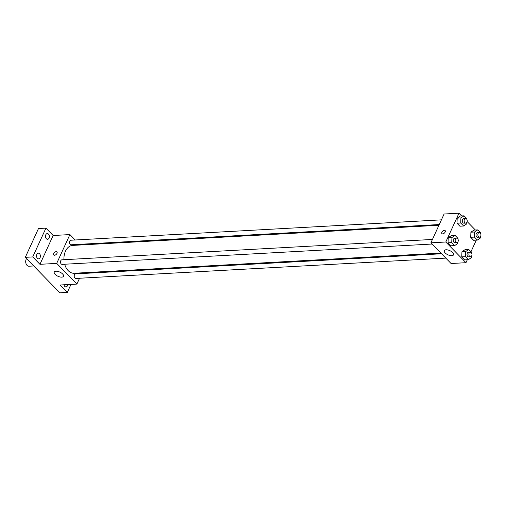 <?xml version="1.0" encoding="UTF-8"?>
<svg xmlns="http://www.w3.org/2000/svg" width="506" height="506" viewBox="0 0 506 506"><rect width="100%" height="100%" fill="white"/><g stroke="black" fill="none" stroke-linecap="round" stroke-linejoin="round"><path stroke-width="0.76" d="M26.527 258.591A4.44 3.004 86.9 0 0 25.989 263.525A4.44 3.004 86.9 0 0 28.95 266.219L33.706 265.96M70.979 284.41L67.323 292.392L59.879 292.803L25.3 257.333L38.488 228.529L45.938 228.117L53.143 235.505L69.898 234.582L75.166 239.989M79.398 244.328L80.049 244.999M67.753 284.587A2.853 1.929 -93.1 0 1 65.989 286.934A2.853 1.929 -93.1 0 1 64.774 286.402A2.853 1.929 -93.1 0 1 63.984 284.796M67.323 292.392L60.119 285.005L76.874 284.087L56.704 263.392L39.949 264.315L32.745 256.928L25.3 257.333M61.757 277.13A5.073 2.283 24.6 0 1 56.387 275.39A5.073 2.283 24.6 0 1 54.268 272.064A5.073 2.283 24.6 0 1 59.828 272.095A5.073 2.283 24.6 0 1 63.49 276.282A5.073 2.283 24.6 0 1 61.757 277.13M32.745 256.928L45.938 228.117M39.519 253.696A2.853 1.929 -93.1 0 1 40.335 256.833A2.853 1.929 -93.1 0 1 38.614 258.857A2.853 1.929 -93.1 0 1 37.4 258.326A2.853 1.929 -93.1 0 1 36.584 255.188A2.853 1.929 -93.1 0 1 38.304 253.164A2.853 1.929 -93.1 0 1 39.519 253.696M48.487 234.107A2.853 1.929 -93.1 0 1 49.303 237.244A2.853 1.929 -93.1 0 1 47.583 239.268A2.853 1.929 -93.1 0 1 46.369 238.731A2.853 1.929 -93.1 0 1 45.553 235.6A2.853 1.929 -93.1 0 1 47.273 233.576A2.853 1.929 -93.1 0 1 48.487 234.107M39.949 264.315L53.143 235.505M438.936 225.271L72.617 245.41A13.947 9.45 86.9 0 0 63.939 259.704M64.679 264.233A13.947 9.45 86.9 0 0 74.154 273.259L440.916 253.095M56.704 263.392L69.898 234.582M82.029 272.829L81.7 273.55M79.55 278.243L76.874 284.087M432.447 239.446L61.915 259.818A2.283 1.55 86.9 0 0 60.499 262.178A2.283 1.55 86.9 0 0 62.168 264.372L432.086 244.037M441.415 219.857L70.884 240.224A2.283 1.55 86.9 0 0 69.467 242.589A2.283 1.55 86.9 0 0 71.137 244.784L439.271 224.544M445.805 258.111L75.887 278.445A2.283 1.55 -93.1 0 1 74.426 277.244A2.283 1.55 -93.1 0 1 74.464 274.834A2.283 1.55 -93.1 0 1 75.634 273.885L441.574 253.772M53.775 254.986A2.22 1.29 135.7 0 1 53.737 253.531A2.22 1.29 135.7 0 1 55.325 251.893A2.22 1.29 135.7 0 1 56.957 251.887A2.22 1.29 135.7 0 1 56.267 254.36A2.22 1.29 135.7 0 1 53.775 254.986A2.22 1.29 135.7 0 1 53.737 253.525A2.22 1.29 135.7 0 1 55.325 251.893A2.22 1.29 135.7 0 1 56.957 251.893M467.329 259.723L465.969 262.696L451.074 263.512L430.903 242.823L444.091 214.013L458.986 213.197L461.668 215.948M467.164 221.584L475.381 230.015M457.822 242.07L457.766 243.487L454.666 245.593L450.941 245.802L448.031 242.817L448.221 237.719L451.327 235.613L448.221 237.719L451.947 237.516L455.052 235.404L457.962 238.396L457.936 239.066M480.504 236.549L480.453 237.965L477.348 240.072L473.622 240.28L470.713 237.295L470.909 232.197L474.014 230.091L470.909 232.197L474.628 231.995L477.734 229.888L480.643 232.874L480.618 233.544M465.969 262.696L445.792 242.007L458.986 213.197M476.298 240.135L470.978 251.748M466.791 222.476L466.734 223.899L463.635 226.005L459.91 226.207L457 223.222L457.19 218.13L460.296 216.024L457.19 218.13L460.915 217.922L464.021 215.815L466.93 218.801L466.905 219.477M471.535 256.137L471.484 257.554L468.379 259.667L464.653 259.869L461.744 256.884L461.94 251.792L465.039 249.679L461.94 251.792L465.659 251.583L468.765 249.477L471.674 252.462L471.649 253.139M445.792 242.007L430.903 242.823M451.782 255.688A5.073 2.283 24.6 0 1 446.406 253.949A5.073 2.283 24.6 0 1 444.287 250.622A5.073 2.283 24.6 0 1 449.853 250.653A5.073 2.283 24.6 0 1 453.509 254.847A5.073 2.283 24.6 0 1 451.782 255.688M441.94 233.652A2.22 1.29 135.7 0 1 441.896 232.191A2.22 1.29 135.7 0 1 443.484 230.553A2.22 1.29 135.7 0 1 445.116 230.553A2.22 1.29 135.7 0 1 444.426 233.019A2.22 1.29 135.7 0 1 441.934 233.645A2.22 1.29 135.7 0 1 441.896 232.191A2.22 1.29 135.7 0 1 443.484 230.559A2.22 1.29 135.7 0 1 445.116 230.553M468.379 259.667L465.469 256.681L465.659 251.583M470.308 252.19L468.448 252.292A2.283 1.55 86.9 0 0 467.025 254.657A2.283 1.55 86.9 0 0 468.695 256.852L470.561 256.744A2.283 1.55 86.9 0 0 471.731 255.796A2.283 1.55 86.9 0 0 471.763 253.392A2.283 1.55 86.9 0 0 470.308 252.19A2.283 1.55 86.9 0 0 468.891 254.556A2.283 1.55 86.9 0 0 470.561 256.744M468.765 249.477L465.039 249.679M464.653 259.869L461.744 256.884L461.94 251.792M465.469 256.681L461.744 256.884M454.666 245.593L451.75 242.608L451.947 237.516M456.595 238.117L454.73 238.225A2.283 1.55 86.9 0 0 453.313 240.584A2.283 1.55 86.9 0 0 454.983 242.779L456.842 242.678A2.283 1.55 86.9 0 0 458.012 241.729A2.283 1.55 86.9 0 0 458.05 239.319A2.283 1.55 86.9 0 0 456.595 238.117A2.283 1.55 86.9 0 0 455.172 240.483A2.283 1.55 86.9 0 0 456.842 242.678M455.052 235.404L451.327 235.613M450.941 245.802L448.031 242.817L448.221 237.719M451.75 242.608L448.031 242.817M477.348 240.072L474.438 237.086L474.628 231.995M479.277 232.602L477.417 232.703A2.283 1.55 86.9 0 0 476.001 235.062A2.283 1.55 86.9 0 0 477.664 237.257L479.53 237.156A2.283 1.55 86.9 0 0 480.7 236.207A2.283 1.55 86.9 0 0 480.738 233.797A2.283 1.55 86.9 0 0 479.277 232.602A2.283 1.55 86.9 0 0 477.86 234.961A2.283 1.55 86.9 0 0 479.53 237.156M477.734 229.888L474.014 230.091M473.622 240.28L470.713 237.295L470.909 232.197M474.438 237.086L470.713 237.295M463.635 226.005L460.719 223.019L460.915 217.922M465.564 218.529L463.698 218.63A2.283 1.55 86.9 0 0 462.282 220.995A2.283 1.55 86.9 0 0 463.951 223.19L465.811 223.089A2.283 1.55 86.9 0 0 466.981 222.14A2.283 1.55 86.9 0 0 467.019 219.73A2.283 1.55 86.9 0 0 465.564 218.529A2.283 1.55 86.9 0 0 464.141 220.894A2.283 1.55 86.9 0 0 465.811 223.089M464.021 215.815L460.296 216.024M459.91 226.207L457 223.222L457.19 218.13M460.719 223.019L457 223.222"/></g></svg>
